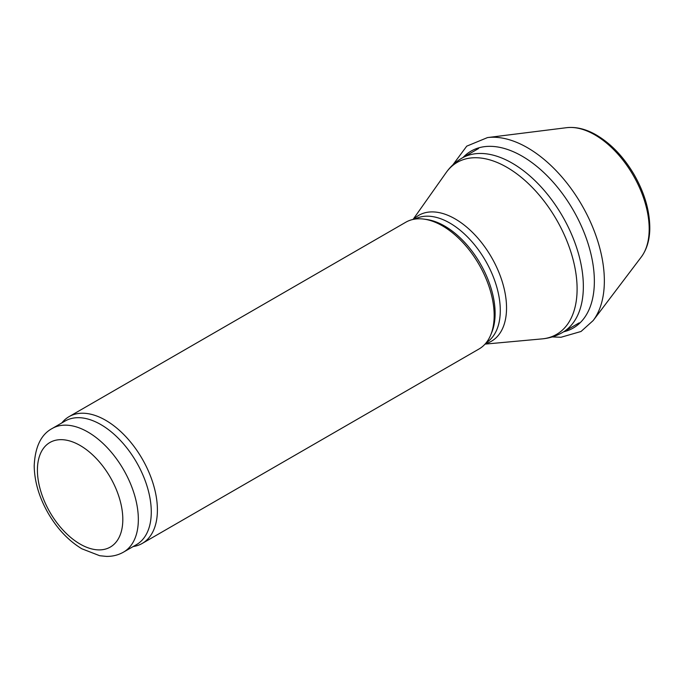 <?xml version="1.0" encoding="UTF-8"?>
<svg xmlns="http://www.w3.org/2000/svg" width="684" height="684" viewBox="0 0 684 684"><rect width="100%" height="100%" fill="white"/><g stroke="black" fill="none" stroke-linecap="round" stroke-linejoin="round"><path stroke-width="1.03" d="M61.722 422.994L62.774 421.797A73.197 42.263 60 0 1 69.05 416.65L405.817 222.214A73.197 42.263 60 0 1 423.943 219.119L426.645 219.487A71.367 41.202 60 0 1 444.651 226.045A71.367 41.202 60 0 1 491.796 332.321L490.761 334.844A73.197 42.263 60 0 1 479.014 348.994L142.246 543.429A73.197 42.263 60 0 1 134.645 546.285L133.089 546.601M423.943 219.119A73.197 42.263 60 0 1 442.411 225.84A73.197 42.263 60 0 1 490.761 334.844M69.05 416.65A73.197 42.263 60 0 1 105.644 420.275A73.197 42.263 60 0 1 153.464 484.776A73.197 42.263 60 0 1 142.246 543.429M52.198 428.492L65.134 421.019A71.367 41.202 60 0 1 100.813 424.559A71.367 41.202 60 0 1 147.436 487.444A71.367 41.202 60 0 1 136.501 544.626L123.565 552.099C118.332 555.066 112.621 556.494 106.439 556.4L99.727 555.724L81.832 548.782C68.605 540.745 57.456 528.997 48.359 513.539C39.219 497.619 34.491 481.75 34.2 465.941C35.038 446.943 41.031 434.46 52.198 428.492A71.367 41.202 60 0 1 87.877 432.023A71.367 41.202 60 0 1 134.5 494.917A71.367 41.202 60 0 1 123.565 552.099M478.569 148.522L461.862 158.166A100.642 58.106 60 0 1 512.188 163.151A100.642 58.106 60 0 1 577.937 251.84A100.642 58.106 60 0 1 562.505 332.484L579.211 322.839M461.862 158.166C455.578 161.834 450.329 166.665 446.105 172.65A99.317 57.345 60 0 1 506.878 167.298A99.317 57.345 60 0 1 574.697 266.503A99.317 57.345 60 0 1 542.079 338.888C549.38 338.229 556.186 336.092 562.505 332.484M413.598 219.325A72.692 41.963 60 0 1 455.142 218.906A72.692 41.963 60 0 1 504.014 288.101A72.692 41.963 60 0 1 485.409 343.701M414.906 219.102A71.367 41.202 60 0 1 449.833 223.052A71.367 41.202 60 0 1 496.242 285.262A71.367 41.202 60 0 1 486.256 342.684M80.114 445.472A60.389 34.867 60 0 1 117.092 540.779A60.389 34.867 60 0 1 43.135 498.08A60.389 34.867 60 0 1 80.114 445.472M566.6 127.686C575.885 126.66 585.53 128.943 595.533 134.534C610.547 143.187 623.346 156.439 633.94 174.292C644.567 192.803 649.851 210.963 649.8 228.755C649.612 240.118 646.765 249.54 641.276 257.022A76.856 44.374 -120 0 0 633.273 175.42A76.856 44.374 -120 0 0 566.6 127.686L487.512 137.578L466.736 146.154L452.885 164.844M641.276 257.022L593.156 320.565A108.739 62.783 -120 0 0 581.836 205.114A108.739 62.783 -120 0 0 487.512 137.578M563.701 331.791A102.155 58.978 -120 0 0 573.209 210.099A102.155 58.978 -120 0 0 463.059 157.474M485.041 344.112L542.079 338.888M413.059 219.436L446.105 172.65M552.236 336.921L560.974 337.272L581.041 331.475L593.156 320.565"/></g></svg>
